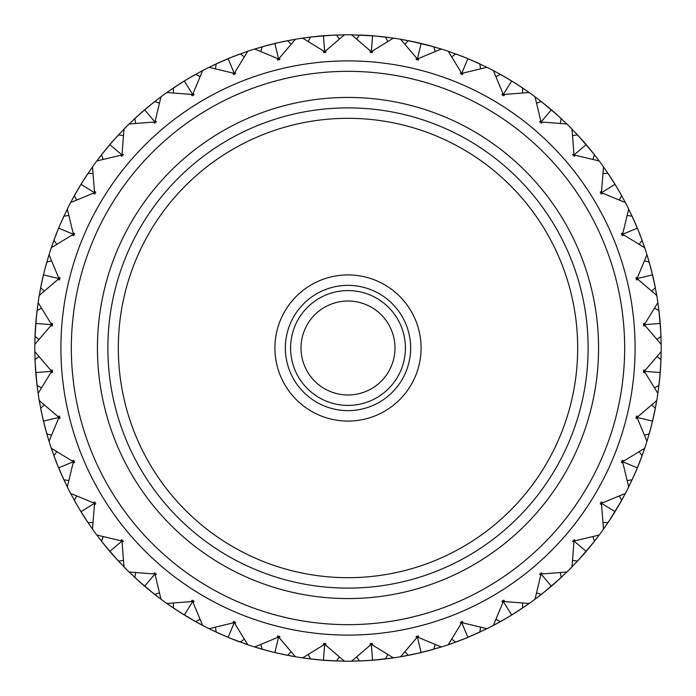 <?xml version="1.0" encoding="UTF-8"?>
<svg xmlns="http://www.w3.org/2000/svg" width="696" height="696" viewBox="0 0 696 696"><rect width="100%" height="100%" fill="white"/><g stroke="black" fill="none" stroke-linecap="round" stroke-linejoin="round"><path stroke-width="1.04" d="M348 107.88A240.12 240.12 0 0 1 588.12 348A240.12 240.12 0 0 1 348 588.12A240.12 240.12 0 0 1 107.88 348A240.12 240.12 0 0 1 348 107.88M348 577.68A229.68 229.68 0 0 0 577.68 348A229.68 229.68 0 0 0 348 118.32A229.68 229.68 0 0 0 118.32 348A229.68 229.68 0 0 0 348 577.68M348 410.64A62.64 62.64 0 0 0 410.64 348A62.64 62.64 0 0 0 348 285.36A62.64 62.64 0 0 0 285.36 348A62.64 62.64 0 0 0 348 410.64M348 405.42A57.42 57.42 0 0 1 290.58 348A57.42 57.42 0 0 1 348 290.58A57.42 57.42 0 0 1 405.42 348A57.42 57.42 0 0 1 348 405.42M348 301.02A46.98 46.98 0 0 0 301.02 348A46.98 46.98 0 0 0 348 394.98A46.98 46.98 0 0 0 394.98 348A46.98 46.98 0 0 0 348 301.02M348 97.44A250.56 250.56 0 0 0 97.44 348A250.56 250.56 0 0 0 348 598.56A250.56 250.56 0 0 0 598.56 348A250.56 250.56 0 0 0 348 97.44M348 624.66A276.66 276.66 0 0 0 624.66 348A276.66 276.66 0 0 0 348 71.34A276.66 276.66 0 0 0 71.34 348A276.66 276.66 0 0 0 348 624.66M348 60.9A287.1 287.1 0 0 1 635.1 348A287.1 287.1 0 0 1 348 635.1A287.1 287.1 0 0 1 60.9 348A287.1 287.1 0 0 1 348 60.9M366.053 660.678L351.628 661.183A313.2 313.2 0 0 1 348 661.2A313.2 313.2 0 0 1 344.372 661.183L329.165 660.635M351.628 661.183L370.185 645.296L370.185 643.513L371.316 644.27L372.316 643.348L372.595 645.105L393.414 657.894L389.203 658.477M414.746 654.005L400.574 656.754A313.2 313.2 0 0 1 393.414 657.894L372.943 660.208M405.255 655.919L400.574 656.754L416.425 638.171L416.138 636.405L417.374 636.971L418.218 635.909L418.766 637.606L441.334 646.967L439.367 647.576M461.796 639.798L448.224 644.731A313.2 313.2 0 0 1 441.334 646.967L426.691 651.152M450.164 644.07L448.224 644.731L460.97 623.894L460.421 622.198L461.726 622.563L462.396 621.38L463.205 622.963L486.948 628.688L485.112 629.593M506.035 618.405L493.412 625.399A313.2 313.2 0 0 1 486.948 628.688L469.295 636.762M495.221 624.442L493.412 625.399L502.738 602.823L501.929 601.231L503.278 601.388L503.747 600.117L504.8 601.562L529.151 603.502L527.638 604.563M546.395 590.356L535.015 599.239A313.2 313.2 0 0 1 529.151 603.502L512.969 614.229M536.494 598.125L535.015 599.239L540.696 575.479L539.644 574.035L541.001 573.982L541.27 572.651L542.532 573.913L566.892 572.016L555.747 582.387M582.387 555.747L572.016 566.892A313.2 313.2 0 0 1 566.892 572.016M572.016 566.892L573.913 542.532L572.651 541.27L573.982 541.001L574.035 539.644L575.479 540.696L599.239 535.015L589.851 547.004M611.575 517.18L603.502 529.151A313.2 313.2 0 0 1 599.239 535.015M603.502 529.151L601.562 504.8L600.117 503.747L601.388 503.278L601.231 501.929L602.823 502.738L625.399 493.412L618.005 506.714M634.795 473.872L628.688 486.948A313.2 313.2 0 0 1 625.399 493.412M628.688 486.948L622.963 463.205L621.38 462.396L622.563 461.726L622.198 460.421L623.894 460.97L644.731 448.224L639.511 462.527M651.152 426.691L646.967 441.334A313.2 313.2 0 0 1 644.731 448.224M646.967 441.334L637.606 418.766L635.909 418.218L636.971 417.374L636.405 416.138L638.171 416.425L656.754 400.574L653.84 415.512M659.73 378.302L657.894 393.414A313.2 313.2 0 0 1 656.754 400.574M657.894 393.414L645.105 372.595L643.348 372.316L644.27 371.316L643.513 370.185L645.296 370.185L661.183 351.628L660.635 366.835M660.635 329.165L661.183 344.372A313.2 313.2 0 0 1 661.183 351.628M661.183 344.372L645.296 325.815L643.513 325.815L644.27 324.684L643.348 323.683L645.105 323.405L657.894 302.586L659.651 316.915M653.84 280.488L656.754 295.426A313.2 313.2 0 0 1 657.894 302.586M656.754 295.426L638.171 279.575L636.405 279.862L636.971 278.626L635.909 277.782L637.606 277.234L646.967 254.666L651.152 269.308M639.798 234.204L644.731 247.776A313.2 313.2 0 0 1 646.967 254.666M644.731 247.776L623.894 235.03L622.198 235.579L622.563 234.274L621.38 233.604L622.963 232.795L628.688 209.052L635.109 222.85M618.405 189.964L625.399 202.588A313.2 313.2 0 0 1 628.688 209.052M625.399 202.588L602.823 193.262L601.231 194.071L601.388 192.722L600.117 192.253L601.562 191.2L603.502 166.849L612.002 179.481M590.356 149.605L599.239 160.985A313.2 313.2 0 0 1 603.502 166.849M599.239 160.985L575.479 155.304L574.035 156.356L573.982 154.999L572.651 154.73L573.913 153.468L572.016 129.108L581.865 139.67M556.33 114.135L566.892 123.984A313.2 313.2 0 0 1 572.016 129.108M566.892 123.984L542.532 122.087L541.27 123.349L541.001 122.017L539.644 121.965L540.696 120.521L535.015 96.761L546.395 105.644M517.18 84.425L529.151 92.498A313.2 313.2 0 0 1 535.015 96.761M527.638 91.437L529.151 92.498L504.8 94.438L503.747 95.883L503.278 94.612L501.929 94.769L502.738 93.177L493.412 70.601L506.035 77.595M472.071 60.422L486.948 67.312A313.2 313.2 0 0 1 493.412 70.601M486.948 67.312L463.205 73.037L462.396 74.62L461.726 73.437L460.421 73.802L460.97 72.106L448.224 51.269L462.527 56.489M425.552 44.553L441.334 49.033A313.2 313.2 0 0 1 448.224 51.269M441.334 49.033L418.766 58.394L418.218 60.091L417.374 59.029L416.138 59.595L416.425 57.829L400.574 39.246L419.601 43.091M375.309 35.992L393.414 38.106A313.2 313.2 0 0 1 400.574 39.246M393.414 38.106L372.595 50.895L372.316 52.652L371.316 51.73L370.185 52.487L370.185 50.704L351.628 34.817L374.796 35.948M329.165 35.365L344.372 34.817A313.2 313.2 0 0 1 348 34.8A313.2 313.2 0 0 1 351.628 34.817M338.352 34.948L339.326 34.922M451.782 56.811L455.671 53.888L467.86 58.638L479.831 63.893L480.518 68.713M404.95 44.161L408.334 40.664L423.777 44.109M425.647 44.579L429.98 45.718M412.189 41.447L416.565 42.395M417.287 42.56L420.401 43.282M323.797 35.74L325.389 35.618M325.754 35.592L327.616 35.461M327.99 35.444L329.017 35.374M335.272 35.061L336.264 35.017M310.625 37.036L311.617 36.923M281.254 41.995L295.426 39.246A313.2 313.2 0 0 1 302.586 38.106L317.698 36.27M317.846 36.253L318.872 36.157M319.238 36.122L321.874 35.888M289.501 40.316L290.458 40.133M457.133 54.427L467.86 58.638L461.405 74.211L463.205 73.037M511.134 80.64L511.647 80.953L502.843 95.326L502.738 93.177M409.857 40.968L433.765 46.771L435.191 51.417M356.717 38.985L359.519 35.009L376.493 36.096M377.223 36.166L381.678 36.618M363.442 35.183L371.838 35.705M322.822 35.809L334.933 35.07M311.956 36.879L322.483 35.844M275.242 43.37L276.799 43.004M277.156 42.917L280.897 42.073M286.474 40.907L287.448 40.707M262.444 46.71L263.401 46.441M234.204 56.202L247.776 51.269A313.2 313.2 0 0 1 254.666 49.033L268.543 45.049M268.9 44.953L273.371 43.822M259.425 47.589L260.443 47.285M242.086 53.253L243.008 52.922M275.285 45.118L276.869 51.721M423.281 43.978L421.115 43.457L417.182 59.839L418.766 58.394M461.405 74.211L460.97 72.106M372.595 50.895L371.255 52.565L372.577 35.766L385.584 37.062L387.724 41.429M308.276 41.429L310.416 37.062L331.818 35.218M314.322 36.618L322.692 35.827M275.19 43.378L286.143 40.968M263.732 46.354L269.082 44.909M269.387 44.822L273.963 43.674M228.488 58.499L229.958 57.898M230.306 57.759L232.038 57.055M232.377 56.924L233.343 56.541M233.473 56.489L234.073 56.254M239.189 54.305L240.12 53.966M216.369 63.806L217.274 63.388M189.286 77.996L202.588 70.601A313.2 313.2 0 0 1 209.052 67.312L222.128 61.204M222.268 61.144L222.85 60.891M222.99 60.83L223.929 60.422M224.269 60.274L225.991 59.543M213.515 65.146L214.472 64.684M417.182 59.839L416.425 57.829M344.372 34.817L325.815 50.704L324.745 52.565L323.423 35.766L336.481 35.009L339.283 38.985M260.809 51.417L262.235 46.771L278.713 42.56M279.435 42.395L283.811 41.447M266.733 45.527L270.353 44.579M271.066 44.396L274.172 43.63M227.583 58.873L238.867 54.427M217.578 63.249L222.642 60.987M222.929 60.857L227.27 59.003M184.666 80.762L186.032 79.927M186.345 79.744L187.955 78.778M188.268 78.596L189.155 78.065M194.584 74.951L195.454 74.463M173.53 87.896L174.357 87.339M148.996 106.149L160.985 96.761A313.2 313.2 0 0 1 166.849 92.498L179.481 83.998M179.603 83.92L180.473 83.372M180.786 83.172L182.369 82.18M170.929 89.662L171.799 89.062M371.255 52.565L370.185 50.704M295.426 39.246L279.575 57.829L278.818 59.839L274.885 43.457L287.665 40.664L291.05 44.161M215.482 68.713L216.169 63.893L231.785 57.159M232.473 56.889L235.953 55.523M220.423 61.961L227.462 58.925M183.84 81.267L194.288 75.116M174.635 87.157L179.281 84.129M179.551 83.955L183.544 81.449M144.872 109.603L146.09 108.567M146.377 108.332L147.804 107.132M148.091 106.897L148.883 106.244M153.755 102.312L154.538 101.694M134.989 118.39L135.72 117.711M113.613 140.253L123.984 129.108A313.2 313.2 0 0 1 129.108 123.984L140.253 113.613M140.366 113.518L141.14 112.83M141.419 112.595L142.819 111.36M132.692 120.539L133.467 119.816M325.815 50.704L325.815 52.487L324.684 51.73L323.683 52.652L323.405 50.895L302.586 38.106M324.745 52.565L323.405 50.895M247.776 51.269L235.03 72.106L234.595 74.211L228.14 58.638L240.329 53.888L244.218 56.811M173.426 92.881L173.347 88.018L187.72 78.918M188.355 78.544L192.218 76.29M177.245 85.443L180.386 83.424M181.012 83.033L183.727 81.336M140.322 113.561L153.494 102.521M135.972 117.485L140.079 113.77M110.081 144.316L111.125 143.106M111.36 142.819L112.595 141.419M112.83 141.14L113.518 140.366M117.711 135.72L118.39 134.989M101.694 154.538L102.312 153.755M83.998 179.481L92.498 166.849A313.2 313.2 0 0 1 96.761 160.985L106.149 148.996M106.244 148.883L106.897 148.091M107.132 147.804L108.332 146.377M99.763 157.026L100.407 156.182M279.575 57.829L279.862 59.595L278.626 59.029L277.782 60.091L277.234 58.394L254.666 49.033M278.818 59.839L277.234 58.394M202.588 70.601L193.262 93.177L193.157 95.326L184.353 80.953L195.646 74.35L199.943 76.63M135.659 123.331L134.824 118.537L147.596 107.306M148.17 106.836L151.632 104M137.73 115.884L141.062 112.9M141.619 112.413L144.029 110.316M106.201 148.935L113.561 140.322M113.77 140.079L117.485 135.972M102.521 153.494L106.001 149.179M81.145 184.04L81.989 182.683M82.18 182.369L83.172 180.786M83.372 180.473L83.92 179.603M87.339 174.357L87.896 173.53M74.463 195.454L74.951 194.584M60.891 222.85L67.312 209.052A313.2 313.2 0 0 1 70.601 202.588L77.996 189.286M78.065 189.155L78.596 188.268M78.778 187.955L79.744 186.345M72.941 198.212L73.454 197.281M235.03 72.106L235.579 73.802L234.274 73.437L233.604 74.62L232.795 73.037L209.052 67.312M234.595 74.211L232.795 73.037M160.985 96.761L155.304 120.521L155.539 122.653L144.594 109.838L154.712 101.555L159.314 103.13M103.13 159.314L101.555 154.712L112.413 141.619M112.9 141.062L115.884 137.73M104 151.632L109.359 145.151M75.116 194.288L82.128 182.456M82.398 182.021L83.955 179.551M84.129 179.281L87.157 174.635M58.786 227.801L59.395 226.33M59.543 225.991L60.274 224.269M60.422 223.929L60.83 222.99M63.388 217.274L63.806 216.369M53.966 240.12L54.305 239.189M44.848 269.308L49.033 254.666A313.2 313.2 0 0 1 51.269 247.776L56.489 233.473M56.541 233.343L56.924 232.377M57.055 232.038L57.759 230.306M52.896 243.078L53.253 242.086M193.262 93.177L194.071 94.769L192.722 94.612L192.253 95.883L191.2 94.438L166.849 92.498M193.157 95.326L191.2 94.438M123.984 129.108L122.087 153.468L122.653 155.539L109.838 144.594L118.537 134.824L123.331 135.659M76.63 199.943L74.35 195.646L83.033 181.012M83.424 180.386L85.843 176.627M76.656 191.583L78.544 188.355M78.918 187.72L80.571 184.979M58.412 228.706L59.499 226.087M59.699 225.617L63.893 216.169L68.713 215.482M60.308 224.208L60.857 222.929M60.987 222.642L63.249 217.578M54.427 238.867L58.281 229.019M43.543 274.529L44.466 270.805M44.553 270.448L44.814 269.448M46.441 263.401L46.71 262.444M40.707 287.448L40.907 286.474M36.27 317.698L38.106 302.586A313.2 313.2 0 0 1 39.246 295.426L42.16 280.488M42.195 280.34L42.421 279.34M42.499 278.974L42.917 277.156M40.116 290.536L40.316 289.501M155.304 120.521L156.356 121.965L154.999 122.017L154.73 123.349L153.468 122.087L129.108 123.984M155.539 122.653L153.468 122.087M92.498 166.849L94.438 191.2L95.326 193.157L80.953 184.353L88.018 173.347L92.881 173.426M60.456 223.842L62.266 219.745M55.262 236.64L56.889 232.473M57.159 231.785L58.36 228.827M40.968 286.143L43.978 272.719M44.109 272.223L46.771 262.235L51.417 260.809M44.483 270.735L44.822 269.387M44.909 269.082L46.354 263.732M35.792 323.057L36.122 319.238M36.157 318.872L36.253 317.846M36.923 311.617L37.036 310.625M35.017 336.264L35.061 335.272M35.365 366.835L34.817 351.628A313.2 313.2 0 0 1 34.817 344.372L35.365 329.165M35.374 329.017L35.444 327.99M35.461 327.616L35.592 325.754M34.922 339.413L34.948 338.352M122.087 153.468L123.349 154.73L122.017 154.999L121.965 156.356L120.521 155.304L96.761 160.985M122.653 155.539L120.521 155.304M56.811 244.218L53.888 240.329L58.638 228.14L74.211 234.595L73.037 232.795L74.62 233.604L73.437 234.274L73.802 235.579L72.106 235.03L51.269 247.776M44.579 270.353L45.718 266.02M41.447 283.811L42.395 279.435M42.56 278.713L43.282 275.599M35.722 324.031L35.948 321.204M35.992 320.691L36.105 319.481M36.131 319.168L36.262 317.785M36.288 317.463L36.879 311.956M35.07 334.933L35.696 324.371M35.74 372.203L35.618 370.611M35.592 370.246L35.461 368.384M35.444 368.01L35.374 366.983M35.061 360.728L35.017 359.736M37.036 385.375L36.923 384.383M42.16 415.512L39.246 400.574A313.2 313.2 0 0 1 38.106 393.414L36.27 378.302M36.253 378.154L36.157 377.128M36.122 376.762L35.888 374.126M37.427 388.49L37.297 387.437M67.312 209.052L73.037 232.795M94.438 191.2L95.883 192.253L94.612 192.722L94.769 194.071L93.177 193.262L70.601 202.588M95.326 193.157L93.177 193.262M44.161 291.05L40.664 287.665L43.457 274.885L59.839 278.818L58.394 277.234L60.091 277.782L59.029 278.626L59.595 279.862L57.829 279.575L39.246 295.426M38.985 339.283L35.009 336.481L36.54 315.053M35.183 332.558L35.435 328.086M35.479 327.346L35.705 324.162M35.809 373.178L35.07 361.067M36.879 384.044L36.288 378.537M36.262 378.215L36.131 376.832M36.105 376.519L35.992 375.309M35.948 374.796L35.844 373.517M43.37 420.758L43.004 419.201M42.917 418.844L42.499 417.026M42.421 416.66L42.195 415.66M40.907 409.526L40.707 408.552M46.71 433.556L46.441 432.599M56.489 462.527L51.269 448.224A313.2 313.2 0 0 1 49.033 441.334L44.848 426.691M44.814 426.552L44.553 425.552M44.466 425.195L43.822 422.629M47.589 436.575L47.285 435.557M49.033 254.666L58.394 277.234M74.211 234.595L72.106 235.03M38.106 302.586L50.895 323.405L52.565 324.745L35.766 323.423L37.062 310.416L41.429 308.276M41.429 387.724L37.062 385.584L35.183 363.442M36.618 381.678L36.166 377.223M36.096 376.493L35.827 373.308M43.596 421.706L40.968 409.857M46.354 432.268L44.909 426.918M44.822 426.613L44.483 425.265M43.63 421.828L44.109 423.777M43.978 423.281L43.674 422.037M58.499 467.512L57.898 466.042M57.759 465.694L57.055 463.962M56.924 463.623L56.541 462.657M54.305 456.811L53.966 455.88M63.806 479.631L63.388 478.726M77.996 506.714L70.601 493.412A313.2 313.2 0 0 1 67.312 486.948L60.891 473.149M60.83 473.01L60.422 472.071M60.274 471.731L59.543 470.009M65.146 482.485L64.684 481.528M59.839 278.818L57.829 279.575M34.817 351.628L50.704 370.185L52.565 371.255L35.766 372.577L35.009 359.519L38.985 356.717M51.417 435.191L46.771 433.765L42.56 417.287M42.395 416.565L41.447 412.189M45.718 429.98L44.579 425.647M58.873 468.417L54.427 457.133M63.249 478.422L60.987 473.358M60.857 473.071L60.308 471.792M58.925 468.538L59.699 470.383M59.499 469.913L59.003 468.73M80.762 511.334L79.927 509.968M79.744 509.655L78.778 508.045M78.596 507.732L78.065 506.845M74.951 501.416L74.463 500.546M87.896 522.47L87.339 521.643M106.149 547.004L96.761 535.015A313.2 313.2 0 0 1 92.498 529.151L83.998 516.519M83.92 516.397L83.372 515.527M83.172 515.214L82.18 513.631M89.662 525.071L89.062 524.201M50.895 323.405L52.652 323.683L51.73 324.684L52.487 325.815L50.704 325.815L34.817 344.372M52.565 324.745L50.704 325.815M39.246 400.574L57.829 416.425L59.839 417.182L43.457 421.115L40.664 408.334L44.161 404.95M68.713 480.518L63.893 479.831L57.159 464.215M56.889 463.527L55.262 459.36M62.266 476.255L60.456 472.158M81.267 512.16L78.039 506.792M77.874 506.514L75.116 501.712M87.157 521.365L84.129 516.719M83.955 516.449L83.216 515.275M81.336 512.273L82.398 513.979M82.128 513.544L81.449 512.456M109.603 551.128L108.567 549.91M108.332 549.622L107.132 548.196M106.897 547.909L106.244 547.117M102.312 542.245L101.694 541.462M118.39 561.011L117.711 560.28M139.67 581.865L129.108 572.016A313.2 313.2 0 0 1 123.984 566.892L114.135 556.33M113.518 555.634L112.83 554.86M112.595 554.582L111.36 553.181M120.539 563.308L119.816 562.533M178.82 611.575L166.849 603.502A313.2 313.2 0 0 1 160.985 599.239L159.506 598.125M159.019 597.76L157.601 596.681M156.487 595.82L154.973 594.654M50.704 370.185L52.487 370.185L51.73 371.316L52.652 372.316L50.895 372.595L38.106 393.414M52.565 371.255L50.895 372.595M51.269 448.224L72.106 460.97L74.211 461.405L58.638 467.86L53.888 455.671L56.811 451.782M92.881 522.574L88.018 522.653L78.918 508.28M78.544 507.645L76.29 503.782M85.843 519.373L83.424 515.614M110.238 551.867L108.402 549.71M108.071 549.318L106.201 547.065M106.001 546.821L102.521 542.506M117.485 560.028L113.77 555.921M113.561 555.678L112.639 554.642M112.43 554.399L111.63 553.485M111.299 553.094L110.455 552.128M144.316 585.919L143.106 584.875M142.819 584.64L140.366 582.482M140.253 582.387L139.774 581.96M154.538 594.306L153.755 593.688M129.108 572.016L153.468 573.913L154.73 572.651L154.999 573.982L156.356 574.035L155.304 575.479L160.985 599.239L148.996 589.851M148.883 589.756L146.377 587.668M157.026 596.237L156.182 595.593M171.799 606.938L170.99 606.381M222.128 634.795L209.052 628.688A313.2 313.2 0 0 1 202.588 625.399L200.953 624.538M200.535 624.312L198.839 623.399M57.829 416.425L59.595 416.138L59.029 417.374L60.091 418.218L58.394 418.766L49.033 441.334M59.839 417.182L58.394 418.766M70.601 493.412L93.177 502.738L95.326 502.843L80.953 511.647L74.35 500.354L76.63 496.057M123.331 560.341L118.537 561.176L104.47 544.942M115.884 558.27L112.9 554.938M112.413 554.381L110.316 551.971M144.359 585.954L142.906 584.701M142.515 584.37L141.601 583.57M141.358 583.361L140.322 582.439M140.079 582.23L135.972 578.515M153.494 593.479L149.179 589.999M148.935 589.799L146.682 587.929M146.291 587.598L144.829 586.363M184.04 614.855L182.683 614.011M182.369 613.82L179.124 611.775M174.357 608.661L173.53 608.104M168.362 604.563L166.849 603.502L191.2 601.562L192.253 600.117L192.722 601.388L194.071 601.231L193.262 602.823L202.588 625.399L189.964 618.405M189.834 618.326L186.345 616.256M198.212 623.059L197.281 622.546M214.472 631.315L213.594 630.889M268.543 650.951L254.666 646.967A313.2 313.2 0 0 1 247.776 644.731L245.836 644.07M245.453 643.939L243.765 643.348M103.13 536.686L101.555 541.288L109.838 551.406L116.31 545.882M72.106 460.97L73.802 460.421L73.437 461.726L74.62 462.396L73.037 463.205L67.312 486.948M74.211 461.405L73.037 463.205M159.314 592.87L154.712 594.445L138.269 580.612M151.632 592L145.151 586.641M184.092 614.881L182.456 613.872M182.021 613.602L180.995 612.958M180.725 612.784L179.551 612.045M179.281 611.871L174.635 608.843M194.288 620.884L189.486 618.126M189.208 617.961L188.016 617.256M187.737 617.091L186.693 616.473M186.258 616.204L185.162 615.542M227.801 637.214L226.33 636.605M225.991 636.457L222.468 634.943M217.274 632.612L216.195 632.116M210.705 629.506L209.052 628.688L232.795 622.963L233.604 621.38L234.274 622.563L235.579 622.198L235.03 623.894L247.776 644.731L230.306 638.241M260.443 648.716L259.504 648.437M316.915 659.651L302.586 657.894A313.2 313.2 0 0 1 295.426 656.754L291.25 656.015M109.838 551.406L122.653 540.461L120.521 540.696L121.965 539.644L122.017 541.001L123.349 541.27L122.087 542.532L123.984 566.892M96.761 535.015L120.521 540.696M93.177 502.738L94.769 501.929L94.612 503.278L95.883 503.747L94.438 504.8L92.498 529.151M95.326 502.843L94.438 504.8M153.468 573.913L155.539 573.347L144.594 586.163L134.824 577.462L135.659 572.669M199.943 619.37L195.646 621.65L177.245 610.557M192.218 619.71L188.355 617.456M187.72 617.082L184.979 615.429M228.706 637.588L226.087 636.501M225.617 636.301L216.169 632.107L215.482 627.287M224.208 635.692L217.578 632.751M238.867 641.573L233.691 639.598M233.395 639.476L232.107 638.971M231.811 638.85L230.68 638.397M230.211 638.206L229.019 637.719M274.529 652.457L272.971 652.082M272.615 651.995L268.9 651.047M263.401 649.559L262.262 649.237M287.631 655.327L286.474 655.093M256.633 647.576L254.666 646.967L277.234 637.606L277.782 635.909L278.626 636.971L279.862 636.405L279.575 638.171L295.426 656.754L281.254 654.005M280.897 653.927L279.34 653.579M278.974 653.5L277.156 653.083M122.653 540.461L122.087 542.532M191.2 601.562L193.157 600.674L184.353 615.047L170.859 606.294M223.842 635.544L219.745 633.734M236.64 640.738L228.827 637.64M275.477 652.683L272.719 652.022M272.223 651.891L262.235 649.229L260.809 644.583M270.735 651.517L269.387 651.178M269.082 651.091L263.732 649.646M286.143 655.032L280.714 653.883M280.401 653.822L277.556 653.179M323.057 660.208L319.238 659.878M318.872 659.843L317.846 659.747M311.617 659.077L310.625 658.964M336.264 660.982L335.272 660.939M329.017 660.626L327.99 660.556M327.616 660.539L325.754 660.408M325.389 660.382L324.353 660.304M339.413 661.078L338.352 661.052M357.648 661.052L356.674 661.078M230.75 631.063L231.403 629.497M173.426 603.119L173.347 607.982M155.539 573.347L155.304 575.479M244.218 639.189L240.329 642.112L228.14 637.362L234.595 621.789L232.795 622.963M270.353 651.421L266.02 650.282M283.811 654.553L275.599 652.717M324.031 660.278L321.204 660.052M320.691 660.008L319.481 659.895M319.168 659.869L317.785 659.738M317.463 659.712L311.956 659.121M334.933 660.93L327.694 660.539M327.372 660.521L324.371 660.304M372.203 660.26L370.611 660.382M370.246 660.408L368.384 660.539M368.01 660.556L366.983 660.626M360.728 660.939L359.736 660.982M388.49 658.573L387.437 658.703M406.499 655.684L405.542 655.867M193.157 600.674L193.262 602.823M438.985 647.698L437.271 648.211M453.914 642.747L452.992 643.078M291.05 651.839L287.665 655.336L274.885 652.543L278.818 636.161L277.234 637.606M339.283 657.015L336.481 660.991L319.507 659.904M318.777 659.834L315.053 659.46M332.558 660.817L328.086 660.565M327.346 660.521L324.162 660.295M373.178 660.191L366.923 660.626M366.601 660.643L361.067 660.93M384.044 659.121L378.537 659.712M378.215 659.738L376.832 659.869M376.519 659.895L375.309 660.008M374.796 660.052L373.517 660.156M420.758 652.63L419.201 652.996M418.844 653.083L417.026 653.5M416.66 653.579L415.66 653.805M415.512 653.84L414.886 653.97M409.526 655.093L408.552 655.293M426.552 651.186L425.552 651.447M425.195 651.534L421.471 652.457M234.595 621.789L235.03 623.894M484.747 629.767L483.128 630.55M467.512 637.501L462.135 639.659M456.811 641.695L455.706 642.103M498.719 622.546L497.866 623.016M304.622 658.181L302.586 657.894L323.405 645.105L324.745 643.435L323.423 660.234L307.432 658.564M387.724 654.571L385.584 658.938L368.654 660.521M367.914 660.565L363.442 660.817M381.678 659.382L373.308 660.173M421.706 652.404L418.949 653.057M418.444 653.179L415.599 653.822M415.286 653.883L409.857 655.032M432.268 649.646L425.265 651.517M421.828 652.37L423.777 651.891M423.281 652.022L422.037 652.326M308.276 654.571L310.416 658.938M278.818 636.161L279.575 638.171M527.246 604.833L525.671 605.929M511.334 615.238L506.357 618.213M501.416 621.049L500.38 621.632M525.071 606.338L524.201 606.938M539.818 595.593L539.043 596.194M370.185 645.296L371.255 643.435L372.577 660.234L359.519 660.991L356.717 657.015M435.191 644.583L433.765 649.229L417.287 653.44M416.565 653.605L412.189 654.553M429.98 650.282L425.647 651.421M468.417 637.127L465.789 638.206M465.32 638.397L464.188 638.85M463.893 638.971L462.605 639.476M462.309 639.598L457.133 641.573M478.422 632.751L473.358 635.013M473.071 635.143L471.792 635.692M468.538 637.075L470.383 636.301M469.913 636.501L468.73 636.997M323.405 645.105L323.683 643.348L324.684 644.27L325.815 643.513L325.815 645.296L344.372 661.183M324.745 643.435L325.815 645.296M511.377 615.212L501.712 620.884M521.365 608.843L516.719 611.871M516.449 612.045L515.275 612.784M512.273 614.664L513.979 613.602M513.544 613.872L511.908 614.881M551.128 586.397L547.117 589.756M542.245 593.688L541.462 594.306M561.011 577.61L560.28 578.289M555.634 582.482L552.589 585.145M563.308 575.462L562.533 576.184M416.425 638.171L417.182 636.161L421.115 652.543L406.133 655.754M480.518 627.287L479.831 632.107L464.215 638.841M463.527 639.111L459.36 640.738M476.255 633.734L472.158 635.544M404.95 651.839L408.334 655.336M371.255 643.435L372.595 645.105M551.171 586.363L542.506 593.479M560.028 578.515L551.641 585.954M585.919 551.684L584.875 552.894M584.64 553.181L583.405 554.582M583.17 554.86L582.482 555.634M578.289 560.28L577.61 561.011M594.306 541.462L593.688 542.245M589.756 547.117L589.103 547.909M588.868 548.196L587.668 549.622M596.237 538.974L595.593 539.818M606.938 524.201L606.381 525.01M460.97 623.894L461.405 621.789L467.86 637.362L455.671 642.112L451.782 639.189M522.574 603.119L522.653 607.982L508.28 617.082M507.645 617.456L503.782 619.71M519.373 610.157L515.614 612.576M417.182 636.161L418.766 637.606M560.341 572.669L561.176 577.462L544.368 592M557.731 580.612L551.971 585.684M593.479 542.506L578.515 560.028M614.855 511.96L614.011 513.317M613.82 513.631L612.828 515.214M612.628 515.527L612.08 516.397M608.661 521.643L608.104 522.47M621.537 500.546L621.049 501.416M617.935 506.845L617.404 507.732M617.221 508.045L616.256 509.655M623.059 497.788L622.546 498.719M631.315 481.528L630.889 482.406M502.738 602.823L502.843 600.674L511.647 615.047L500.354 621.65L496.057 619.37M461.405 621.789L463.205 622.963M592.87 536.686L594.445 541.288L583.587 554.381M583.1 554.938L580.116 558.27M592 544.368L589.164 547.83M588.694 548.404L586.641 550.849M620.884 501.712L608.843 521.365M637.214 468.199L636.605 469.67M636.457 470.009L635.726 471.731M635.578 472.071L635.17 473.01M632.612 478.726L632.194 479.631M642.034 455.88L641.695 456.811M639.459 462.657L639.076 463.623M638.945 463.962L638.241 465.694M643.104 452.922L642.747 453.914M540.696 575.479L540.461 573.347L551.406 586.163L541.288 594.445L536.686 592.87M502.843 600.674L504.8 601.562M573.913 542.532L573.347 540.461L586.163 551.406L577.462 561.176L572.669 560.341M619.37 496.057L621.65 500.354L612.967 514.988M612.576 515.614L610.157 519.373M619.344 504.417L617.456 507.645M617.082 508.28L615.429 511.021M637.588 467.294L632.751 478.422M641.573 457.133L637.719 466.981M652.457 421.471L651.534 425.195M651.447 425.552L651.186 426.552M655.293 408.552L655.093 409.526M653.805 415.66L653.579 416.66M653.5 417.026L653.083 418.844M655.884 405.464L655.684 406.499M540.461 573.347L542.532 573.913M601.562 504.8L600.674 502.843L615.047 511.647L607.982 522.653L603.119 522.574M639.189 451.782L642.112 455.671L635.831 471.479M635.544 472.158L633.734 476.255M640.738 459.36L639.111 463.527M638.841 464.215L637.64 467.173M652.683 420.523L649.646 432.268M655.032 409.857L652.77 420.193M660.208 372.943L659.878 376.762M659.843 377.128L659.747 378.154M660.982 359.736L660.939 360.728M660.626 366.983L660.556 368.01M660.539 368.384L660.356 371.02M661.078 356.587L661.052 357.648M573.347 540.461L575.479 540.696M622.963 463.205L621.789 461.405L637.362 467.86L632.107 479.831L627.287 480.518M651.839 404.95L655.336 408.334L651.604 424.934M651.421 425.647L650.282 429.98M654.553 412.189L652.717 420.401M660.93 361.067L659.738 378.215M659.712 378.537L659.121 384.044M660.26 323.797L660.539 327.616M660.556 327.99L660.626 329.017M658.964 310.625L659.077 311.617M659.747 317.846L659.843 318.872M659.878 319.238L660.112 321.874M658.573 307.51L658.703 308.563M600.674 502.843L602.823 502.738M637.606 418.766L636.161 417.182L652.543 421.115L649.229 433.765L644.583 435.191M657.015 356.717L660.991 359.519L659.904 376.493M659.834 377.223L659.382 381.678M660.817 363.442L660.565 367.914M660.521 368.654L660.295 371.838M659.738 317.785L660.93 334.933M659.121 311.956L659.712 317.463M652.63 275.242L652.996 276.799M653.083 277.156L653.5 278.974M653.579 279.34L653.805 280.34M649.29 262.444L649.559 263.401M651.186 269.448L651.447 270.448M651.534 270.805L652.178 273.371M648.411 259.425L648.716 260.443M621.789 461.405L623.894 460.97M645.105 372.595L643.435 371.255L660.234 372.577L658.938 385.584L654.571 387.724M654.571 308.276L658.938 310.416L660.817 332.558M659.382 314.322L659.834 318.777M659.904 319.507L660.173 322.692M651.178 269.387L655.032 286.143M649.646 263.732L651.091 269.082M637.501 228.488L638.101 229.958M638.241 230.306L638.945 232.038M639.076 232.377L639.746 234.073M641.695 239.189L642.034 240.12M632.194 216.369L632.612 217.274M635.17 222.99L635.578 223.929M635.726 224.269L636.457 225.991M636.161 417.182L638.171 416.425M645.296 325.815L643.435 324.745L660.234 323.423L660.991 336.481L657.015 339.283M644.583 260.809L649.229 262.235L653.44 278.713M653.605 279.435L654.553 283.811M650.282 266.02L651.421 270.353M651.604 271.066L652.37 274.172M637.127 227.583L641.573 238.867M632.751 217.578L635.013 222.642M635.143 222.929L636.997 227.27M615.238 184.666L616.073 186.032M616.256 186.345L617.221 187.955M617.404 188.268L618.326 189.834M621.049 194.584L621.537 195.454M608.104 173.53L608.661 174.357M612.08 179.603L612.628 180.473M612.828 180.786L613.82 182.369M606.338 170.929L606.938 171.799M643.435 371.255L645.296 370.185M638.171 279.575L636.161 278.818L652.543 274.885L655.336 287.665L651.839 291.05M627.287 215.482L632.107 216.169L638.841 231.785M639.111 232.473L640.738 236.64M634.039 220.423L635.544 223.842M635.831 224.521L637.075 227.462M614.733 183.84L620.884 194.288M608.843 174.635L614.551 183.544M586.397 144.872L587.433 146.09M587.668 146.377L588.868 147.804M589.103 148.091L589.756 148.883M589.851 148.996L590.26 149.492M593.688 153.755L594.306 154.538M577.61 134.989L578.289 135.72M582.108 139.939L583.17 141.14M583.405 141.419L584.64 142.819M575.462 132.692L576.184 133.467M643.435 324.745L645.105 323.405M623.894 235.03L621.789 234.595L637.362 228.14L642.112 240.329L639.189 244.218M603.119 173.426L607.982 173.347L617.082 187.72M617.456 188.355L619.71 192.218M610.157 176.627L612.576 180.386M612.967 181.012L614.664 183.727M578.515 135.972L593.479 153.494M551.684 110.081L552.894 111.125M553.181 111.36L555.634 113.518M560.28 117.711L561.011 118.39M541.462 101.694L542.245 102.312M547.117 106.244L549.622 108.332M636.161 278.818L637.606 277.234M602.823 193.262L600.674 193.157L615.047 184.353L621.65 195.646L619.37 199.943M572.669 135.659L577.462 134.824L588.694 147.596M589.164 148.17L592 151.632M580.116 137.73L583.1 141.062M583.587 141.619L585.684 144.029M551.641 110.046L555.678 113.561M555.921 113.77L560.028 117.485M542.506 102.521L551.171 109.637M511.96 81.145L513.317 81.989M513.631 82.18L515.214 83.172M515.527 83.372L516.876 84.225M521.643 87.339L522.47 87.896M500.546 74.463L501.416 74.951M506.166 77.674L507.732 78.596M508.045 78.778L509.655 79.744M621.789 234.595L622.963 232.795M575.479 155.304L573.347 155.539L586.163 144.594L594.445 154.712L592.87 159.314M536.686 103.13L541.288 101.555L557.731 115.388M544.368 104L550.849 109.359M496.057 76.63L500.354 74.35L513.544 82.128M513.979 82.398L515.005 83.041M515.275 83.216L516.449 83.955M516.719 84.129L521.365 87.157M501.712 75.116L506.514 77.874M506.792 78.039L507.984 78.744M508.263 78.909L509.307 79.527M509.742 79.796L510.838 80.458M468.199 58.786L469.67 59.395M470.009 59.543L471.731 60.274M478.726 63.388L479.805 63.884M455.88 53.966L456.811 54.305M462.657 56.541L463.623 56.924M463.962 57.055L465.694 57.759M435.557 47.285L436.496 47.563M600.674 193.157L601.562 191.2M542.532 122.087L540.461 122.653L551.406 109.838L561.176 118.537L560.341 123.331M522.574 92.881L522.653 88.018L511.647 80.953L519.373 85.843M503.782 76.29L511.021 80.571M471.479 60.169L478.422 63.249M421.471 43.543L423.029 43.918M423.385 44.005L425.195 44.466M432.599 46.441L433.556 46.71M408.369 40.672L409.526 40.907M405.464 40.116L406.499 40.316M387.437 37.297L388.411 37.419M507.201 88.209L510.751 82.415M573.347 155.539L573.913 153.468M455.767 642.077L453.557 642.878M452.235 643.348L450.547 643.939M500.363 621.641L498.423 622.711M497.162 623.399L495.578 624.251M541.366 594.384L539.513 595.82M538.808 596.368L536.981 597.76M540.696 120.521L540.461 122.653M460.047 55.523L467.173 58.36M472.158 60.456L476.255 62.266M425.265 44.483L426.613 44.822M426.918 44.909L432.268 46.354M522.644 88.009L525.141 89.706M525.671 90.071L527.142 91.089M359.736 35.017L360.728 35.061M361.067 35.07L366.053 35.322M366.418 35.339L370.246 35.592M380.747 36.514L384.044 36.879M384.383 36.923L385.375 37.036M356.587 34.922L357.648 34.948M170.755 606.216L168.858 604.911M212.872 630.55L211.253 629.767M261.913 649.133L260.078 648.602M258.729 648.211L257.015 647.698M307.301 658.547L305.022 658.233M372.438 37.471L372.038 42.56M502.843 95.326L504.8 94.438M348 421.08A73.08 73.08 0 0 1 274.92 348A73.08 73.08 0 0 1 348 274.92A73.08 73.08 0 0 1 421.08 348A73.08 73.08 0 0 1 348 421.08"/></g></svg>
